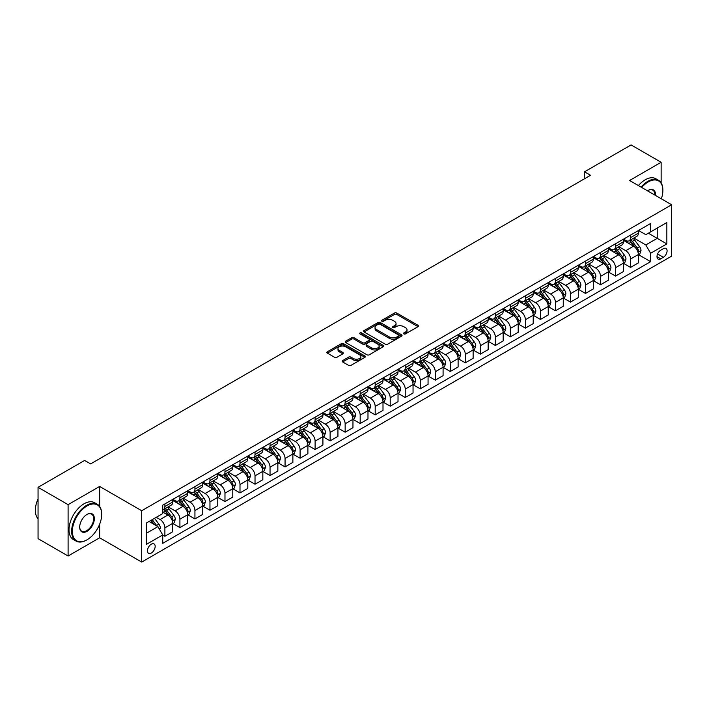 <?xml version="1.0" encoding="UTF-8"?>
<svg xmlns="http://www.w3.org/2000/svg" width="707" height="707" viewBox="0 0 707 707"><rect width="100%" height="100%" fill="white"/><g stroke="black" fill="none" stroke-linecap="round" stroke-linejoin="round"><path stroke-width="1.06" d="M403.821 333.898A1.167 0.672 0 0 0 405.473 333.898L418.005 326.669A1.67 0.963 0 0 0 418.5 325.989A1.67 0.963 0 0 0 418.005 325.308L396.777 313.051A1.67 0.963 0 0 0 394.418 313.051L381.886 320.28A1.167 0.672 0 0 0 381.541 320.757A1.167 0.672 0 0 0 381.886 321.234A1.167 0.672 0 0 0 383.539 321.234L385.156 320.298A5.338 3.084 0 0 1 392.712 320.298L394.479 321.323A5.338 3.084 0 0 1 396.044 323.497A5.338 3.084 0 0 1 394.479 325.68L392.853 326.616A1.167 0.672 0 0 0 392.509 327.094A1.167 0.672 0 0 0 392.853 327.571A1.167 0.672 0 0 0 394.506 327.571L396.132 326.634A5.338 3.084 0 0 1 403.679 326.634L405.447 327.65A5.338 3.084 0 0 1 407.011 329.833A5.338 3.084 0 0 1 405.447 332.016L403.821 332.953A1.167 0.672 0 0 0 403.485 333.43A1.167 0.672 0 0 0 403.821 333.898L403.821 332.953M151.316 553.051A5.435 3.137 120 0 0 154.868 548.261A5.435 3.137 120 0 0 154.029 543.904A5.435 3.137 120 0 0 151.316 544.169A5.435 3.137 120 0 0 147.763 548.968A5.435 3.137 120 0 0 148.594 553.325A5.435 3.137 120 0 0 151.316 553.051M342.639 360.579A1.67 0.963 0 0 0 342.144 361.259A1.67 0.963 0 0 0 342.639 361.94L348.595 365.386A1.67 0.963 0 0 0 350.955 365.386L364.874 357.344A1.67 0.963 0 0 0 365.36 356.664A1.67 0.963 0 0 0 364.874 355.983L343.637 343.726A1.67 0.963 0 0 0 341.278 343.726L327.359 351.759A1.67 0.963 0 0 0 326.873 352.44A1.67 0.963 0 0 0 327.359 353.12L334.552 357.282A1.67 0.963 0 0 0 336.912 357.282L342.868 353.836A1.67 0.963 0 0 0 343.363 353.155A1.67 0.963 0 0 0 342.868 352.475L339.307 350.416A4.463 2.581 0 0 1 337.999 348.595A4.463 2.581 0 0 1 340.747 346.218A4.463 2.581 0 0 1 345.617 346.775L359.589 354.843A4.463 2.581 0 0 1 360.897 356.664A4.463 2.581 0 0 1 358.149 359.041A4.463 2.581 0 0 1 353.279 358.484L350.955 357.141A1.67 0.963 0 0 0 348.595 357.141L342.639 360.579L342.639 361.94M99.643 486.451L68.093 504.657L38.054 487.317L38.054 538.654L68.093 556.002L99.643 537.788L141.7 562.074L141.7 510.728L99.643 486.451L99.643 506.442M661.133 182.883L661.133 162.274L629.592 180.488L671.65 204.765L141.7 510.728M661.133 162.274L631.095 144.926L584.53 171.81L584.53 178.747M38.054 487.317L84.619 460.434L90.629 463.898L590.539 175.283L584.53 171.81M385.28 344.203A1.67 0.963 0 0 0 387.639 344.203L401.558 336.17A1.67 0.963 0 0 0 402.044 335.489A1.67 0.963 0 0 0 401.558 334.809L380.322 322.551A1.67 0.963 0 0 0 377.962 322.551L364.043 330.584A1.67 0.963 0 0 0 363.557 331.265A1.67 0.963 0 0 0 364.043 331.945L385.28 344.203M360.437 334.155A1.167 0.672 0 0 1 361.63 334.323L361.63 332.935L383.212 345.396A1.67 0.963 0 0 1 383.698 346.077A1.67 0.963 0 0 1 383.212 346.757L369.293 354.79A1.67 0.963 0 0 1 366.933 354.79L345.705 342.533L351.662 339.121L351.662 337.734L345.705 341.172A1.67 0.963 0 0 0 345.21 341.852A1.67 0.963 0 0 0 345.705 342.533L345.705 341.172M351.662 339.121A1.67 0.963 0 0 1 354.021 339.121L354.021 337.734A1.67 0.963 0 0 0 351.662 337.734M354.021 337.734L362.629 342.701A1.67 0.963 0 0 0 364.989 342.701L368.939 340.421A1.67 0.963 0 0 0 369.425 339.74A1.67 0.963 0 0 0 368.939 339.06L359.978 333.89A1.167 0.672 0 0 1 359.633 333.412A1.167 0.672 0 0 1 360.358 332.785A1.167 0.672 0 0 1 361.63 332.935M663.36 248.687L660.718 250.207A5.267 3.04 120 0 0 657.271 254.856A5.267 3.04 120 0 0 658.084 259.071A5.267 3.04 120 0 0 660.718 258.815L663.36 257.286A5.267 3.04 120 0 0 666.798 252.646A5.267 3.04 120 0 0 665.994 248.422A5.267 3.04 120 0 0 663.36 248.687M141.7 562.074L671.65 256.111L671.65 204.765M638.545 230.473L645.809 234.671L650.617 231.896L650.617 223.5L162.734 505.178L162.734 513.574L146.508 522.941L146.508 544.31L162.734 534.943L162.734 543.338L650.617 261.661L650.617 253.265L645.809 244.94L633.861 238.038M650.617 231.896L666.842 222.528L666.842 243.897L650.617 253.265M68.093 504.657L68.093 556.002M648.337 233.213L657.227 238.347L657.227 228.078L666.842 222.528M645.809 244.94L657.227 238.347L666.842 243.897M146.508 533.211L157.926 526.618L149.027 521.483M162.734 535.013L164.89 536.26L164.89 527.864A6.796 3.924 -120 0 0 160.082 519.539L156.238 517.321M164.89 536.26L172.702 531.752L172.702 523.357A6.796 3.924 -120 0 0 167.895 515.032L162.734 512.054M172.888 523.534L179.914 527.59L179.914 519.194A6.796 3.924 -120 0 0 175.106 510.869L168.204 506.884M179.914 527.59L187.726 523.083L187.726 514.687A6.796 3.924 -120 0 0 182.919 506.362L172.702 500.459M187.903 514.864L194.938 518.92L194.938 510.525A6.796 3.924 -120 0 0 190.13 502.2L183.228 498.214M194.938 518.92L202.75 514.404L202.75 506.018A6.796 3.924 -120 0 0 197.942 497.684L187.726 491.789M202.927 506.185L209.961 510.242L209.961 501.855A6.796 3.924 -120 0 0 205.154 493.521L198.252 489.544M209.961 510.242L217.765 505.735L217.765 497.339A6.796 3.924 -120 0 0 212.957 489.014L202.75 483.12M217.95 497.516L224.976 501.572L224.976 493.177A6.796 3.924 -120 0 0 220.169 484.852L213.267 480.866M224.976 501.572L232.789 497.065L232.789 488.67A6.796 3.924 -120 0 0 227.981 480.345L217.765 474.45M232.965 488.846L240 492.903L240 484.507A6.796 3.924 -120 0 0 235.192 476.182L228.29 472.196M240 492.903L247.812 488.396L247.812 480A6.796 3.924 -120 0 0 243.005 471.675L232.789 465.772M247.989 480.168L255.024 484.224L255.024 475.838A6.796 3.924 -120 0 0 250.216 467.504L243.314 463.527M255.024 484.224L262.836 479.717L262.836 471.322A6.796 3.924 -120 0 0 258.028 462.997L247.812 457.102M263.013 471.498L270.039 475.555L270.039 467.159A6.796 3.924 -120 0 0 265.231 458.834L258.338 454.848M270.039 475.555L277.851 471.048L277.851 462.652A6.796 3.924 -120 0 0 273.043 454.327L262.836 448.432M278.037 462.829L285.062 466.885L285.062 458.489A6.796 3.924 -120 0 0 280.255 450.165L273.353 446.179M285.062 466.885L292.875 462.378L292.875 453.982A6.796 3.924 -120 0 0 288.067 445.657L277.851 439.754M293.052 454.15L300.086 458.216L300.086 449.82A6.796 3.924 -120 0 0 295.279 441.495L288.376 437.509M300.086 458.216L307.899 453.7L307.899 445.304A6.796 3.924 -120 0 0 303.091 436.979L292.875 431.084M308.075 445.481L315.11 449.537L315.11 441.141A6.796 3.924 -120 0 0 310.302 432.817L303.4 428.831M315.11 449.537L322.913 445.03L322.913 436.634A6.796 3.924 -120 0 0 318.106 428.309L307.899 422.415M323.099 436.811L330.125 440.868L330.125 432.472A6.796 3.924 -120 0 0 325.317 424.147L318.415 420.161M330.125 440.868L337.937 436.36L337.937 427.965A6.796 3.924 -120 0 0 333.13 419.64L322.913 413.736M338.114 428.133L345.149 432.198L345.149 423.802A6.796 3.924 -120 0 0 340.341 415.477L333.439 411.492M345.149 432.198L352.961 427.682L352.961 419.286A6.796 3.924 -120 0 0 348.153 410.961L337.937 405.067M353.138 419.463L360.172 423.52L360.172 415.124A6.796 3.924 -120 0 0 355.365 406.799L348.463 402.813M360.172 423.52L367.985 419.012L367.985 410.617A6.796 3.924 -120 0 0 363.177 402.292L352.961 396.397M368.161 410.794L375.187 414.85L375.187 406.454A6.796 3.924 -120 0 0 370.38 398.129L363.486 394.144M375.187 414.85L383 410.343L383 401.947A6.796 3.924 -120 0 0 378.192 393.622L367.985 387.719M383.185 402.115L390.211 406.18L390.211 397.785A6.796 3.924 -120 0 0 385.403 389.46L378.501 385.474M390.211 406.18L398.023 401.664L398.023 393.269A6.796 3.924 -120 0 0 393.216 384.944L383 379.049M398.2 393.445L405.235 397.502L405.235 389.106A6.796 3.924 -120 0 0 400.427 380.781L393.525 376.796M405.235 397.502L413.047 392.995L413.047 384.599A6.796 3.924 -120 0 0 408.239 376.274L398.023 370.38M413.224 384.776L420.258 388.832L420.258 380.437A6.796 3.924 -120 0 0 415.451 372.112L408.549 368.126M420.258 388.832L428.062 384.325L428.062 375.93A6.796 3.924 -120 0 0 423.254 367.605L413.047 361.701M428.248 376.097L435.273 380.163L435.273 371.767A6.796 3.924 -120 0 0 430.466 363.442L423.564 359.456M435.273 380.163L443.086 375.647L443.086 367.251A6.796 3.924 -120 0 0 438.278 358.926L428.062 353.032M443.271 367.428L450.297 371.484L450.297 363.089A6.796 3.924 -120 0 0 445.49 354.764L438.587 350.778M450.297 371.484L458.109 366.977L458.109 358.582A6.796 3.924 -120 0 0 453.302 350.257L443.086 344.362M458.286 358.758L465.321 362.815L465.321 354.419A6.796 3.924 -120 0 0 460.513 346.094L453.611 342.108M465.321 362.815L473.133 358.308L473.133 349.912A6.796 3.924 -120 0 0 468.326 341.587L458.109 335.684M473.31 350.08L480.336 354.145L480.336 345.75A6.796 3.924 -120 0 0 475.528 337.425L468.635 333.439M480.336 354.145L488.148 349.629L488.148 341.234A6.796 3.924 -120 0 0 483.341 332.909L473.133 327.014M488.334 341.41L495.36 345.467L495.36 337.071A6.796 3.924 -120 0 0 490.552 328.746L483.65 324.76M495.36 345.467L503.172 340.96L503.172 332.564A6.796 3.924 -120 0 0 498.364 324.239L488.148 318.344M503.349 332.741L510.383 336.797L510.383 328.402A6.796 3.924 -120 0 0 505.576 320.077L498.674 316.091M510.383 336.797L518.196 332.29L518.196 323.894A6.796 3.924 -120 0 0 513.388 315.569L503.172 309.666M518.372 324.062L525.407 328.128L525.407 319.732A6.796 3.924 -120 0 0 520.599 311.407L513.697 307.421M525.407 328.128L533.211 323.612L533.211 315.216A6.796 3.924 -120 0 0 528.412 306.891L518.196 300.996M533.396 315.393L540.422 319.449L540.422 311.053A6.796 3.924 -120 0 0 535.614 302.729L528.712 298.743M540.422 319.449L548.234 314.942L548.234 306.546A6.796 3.924 -120 0 0 543.427 298.221L533.211 292.327M548.42 306.723L555.446 310.78L555.446 302.384A6.796 3.924 -120 0 0 550.638 294.059L543.736 290.073M555.446 310.78L563.258 306.272L563.258 297.877A6.796 3.924 -120 0 0 558.45 289.552L548.234 283.648M563.435 298.045L570.469 302.11L570.469 293.714A6.796 3.924 -120 0 0 565.662 285.389L558.76 281.404M570.469 302.11L578.282 297.594L578.282 289.198A6.796 3.924 -120 0 0 573.474 280.873L563.258 274.979M578.459 289.375L585.484 293.432L585.484 285.036A6.796 3.924 -120 0 0 580.686 276.711L573.784 272.725M585.484 293.432L593.297 288.924L593.297 280.529A6.796 3.924 -120 0 0 588.489 272.204L578.282 266.309M593.482 280.706L600.508 284.762L600.508 276.366A6.796 3.924 -120 0 0 595.701 268.041L588.798 264.056M600.508 284.762L608.32 280.255L608.32 271.859A6.796 3.924 -120 0 0 603.513 263.534L593.297 257.631M608.497 272.027L615.532 276.092L615.532 267.697A6.796 3.924 -120 0 0 610.724 259.372L603.822 255.386M615.532 276.092L623.344 271.576L623.344 263.19A6.796 3.924 -120 0 0 618.537 254.856L608.32 248.961M623.521 263.358L630.556 267.414L630.556 259.018A6.796 3.924 -120 0 0 625.748 250.693L618.846 246.716M630.556 267.414L638.359 262.907L638.359 254.511A6.796 3.924 -120 0 0 633.56 246.186L623.344 240.292M623.521 239.143L625.748 240.433A6.796 3.924 -120 0 0 629.142 240.769A6.796 3.924 -120 0 0 630.556 237.649L630.556 235.086M608.497 247.821L610.724 249.103A6.796 3.924 -120 0 0 614.127 249.438A6.796 3.924 -120 0 0 615.532 246.328L615.532 243.756M593.482 256.491L595.701 257.772A6.796 3.924 -120 0 0 599.103 258.108A6.796 3.924 -120 0 0 600.508 254.997L600.508 252.434M578.459 265.16L580.686 266.442A6.796 3.924 -120 0 0 584.079 266.786A6.796 3.924 -120 0 0 585.484 263.667L585.484 261.104M563.435 273.839L565.662 275.12A6.796 3.924 -120 0 0 569.055 275.456A6.796 3.924 -120 0 0 570.469 272.345L570.469 269.774M548.42 282.508L550.638 283.79A6.796 3.924 -120 0 0 554.041 284.126A6.796 3.924 -120 0 0 555.446 281.015L555.446 278.452M533.396 291.178L535.614 292.459A6.796 3.924 -120 0 0 539.017 292.804A6.796 3.924 -120 0 0 540.422 289.684L540.422 287.122M518.372 299.856L520.599 301.138A6.796 3.924 -120 0 0 523.993 301.474A6.796 3.924 -120 0 0 525.407 298.363L525.407 295.791M503.349 308.526L505.576 309.807A6.796 3.924 -120 0 0 508.978 310.143A6.796 3.924 -120 0 0 510.383 307.032L510.383 304.47M488.334 317.196L490.552 318.477A6.796 3.924 -120 0 0 493.954 318.822A6.796 3.924 -120 0 0 495.36 315.702L495.36 313.139M473.31 325.865L475.528 327.155A6.796 3.924 -120 0 0 478.931 327.491A6.796 3.924 -120 0 0 480.336 324.38L480.336 321.809M458.286 334.544L460.513 335.825A6.796 3.924 -120 0 0 463.907 336.161A6.796 3.924 -120 0 0 465.321 333.05L465.321 330.487M443.262 343.213L445.49 344.495A6.796 3.924 -120 0 0 448.892 344.83A6.796 3.924 -120 0 0 450.297 341.72L450.297 339.157M428.248 351.883L430.466 353.173A6.796 3.924 -120 0 0 433.868 353.509A6.796 3.924 -120 0 0 435.273 350.398L435.273 347.826M413.224 360.561L415.451 361.843A6.796 3.924 -120 0 0 418.844 362.178A6.796 3.924 -120 0 0 420.258 359.068L420.258 356.505M398.2 369.231L400.427 370.512A6.796 3.924 -120 0 0 403.83 370.848A6.796 3.924 -120 0 0 405.235 367.737L405.235 365.174M383.185 377.9L385.403 379.191A6.796 3.924 -120 0 0 388.806 379.526A6.796 3.924 -120 0 0 390.211 376.416L390.211 373.844M368.161 386.579L370.38 387.86A6.796 3.924 -120 0 0 373.782 388.196A6.796 3.924 -120 0 0 375.187 385.085L375.187 382.514M353.138 395.248L355.365 396.53A6.796 3.924 -120 0 0 358.758 396.866A6.796 3.924 -120 0 0 360.172 393.755L360.172 391.192M338.114 403.918L340.341 405.208A6.796 3.924 -120 0 0 343.743 405.544A6.796 3.924 -120 0 0 345.149 402.433L345.149 399.862M323.099 412.596L325.317 413.878A6.796 3.924 -120 0 0 328.72 414.214A6.796 3.924 -120 0 0 330.125 411.103L330.125 408.531M308.075 421.266L310.302 422.547A6.796 3.924 -120 0 0 313.696 422.883A6.796 3.924 -120 0 0 315.11 419.772L315.11 417.21M293.052 429.936L295.279 431.226A6.796 3.924 -120 0 0 298.672 431.562A6.796 3.924 -120 0 0 300.086 428.451L300.086 425.879M278.037 438.614L280.255 439.895A6.796 3.924 -120 0 0 283.657 440.231A6.796 3.924 -120 0 0 285.062 437.12L285.062 434.549M263.013 447.284L265.231 448.565A6.796 3.924 -120 0 0 268.633 448.901A6.796 3.924 -120 0 0 270.039 445.79L270.039 443.227M247.989 455.953L250.216 457.243A6.796 3.924 -120 0 0 253.61 457.579A6.796 3.924 -120 0 0 255.024 454.468L255.024 451.897M232.965 464.632L235.192 465.913A6.796 3.924 -120 0 0 238.595 466.249A6.796 3.924 -120 0 0 240 463.138L240 460.566M217.95 473.301L220.169 474.583A6.796 3.924 -120 0 0 223.571 474.918A6.796 3.924 -120 0 0 224.976 471.808L224.976 469.245M202.927 481.971L205.154 483.261A6.796 3.924 -120 0 0 208.547 483.597A6.796 3.924 -120 0 0 209.961 480.486L209.961 477.914M187.903 490.649L190.13 491.931A6.796 3.924 -120 0 0 193.524 492.266A6.796 3.924 -120 0 0 194.938 489.156L194.938 486.584M172.888 499.319L175.106 500.6A6.796 3.924 -120 0 0 178.509 500.936A6.796 3.924 -120 0 0 179.914 497.825L179.914 495.262M638.545 254.688L650.617 261.661M629.142 240.769L636.954 236.253A6.796 3.924 -120 0 0 638.359 233.142L638.359 230.579M614.127 249.438L621.93 244.931A6.796 3.924 -120 0 0 623.344 241.821L623.344 239.249M599.103 258.108L606.915 253.601A6.796 3.924 -120 0 0 608.32 250.49L608.32 247.918M584.079 266.786L591.892 262.27A6.796 3.924 -120 0 0 593.297 259.16L593.297 256.597M569.055 275.456L576.868 270.949A6.796 3.924 -120 0 0 578.282 267.829L578.282 265.266M554.041 284.126L561.853 279.618A6.796 3.924 -120 0 0 563.258 276.508L563.258 273.936M539.017 292.804L546.829 288.288A6.796 3.924 -120 0 0 548.234 285.177L548.234 282.614M523.993 301.474L531.805 296.967A6.796 3.924 -120 0 0 533.211 293.847L533.211 291.284M508.978 310.143L516.782 305.636A6.796 3.924 -120 0 0 518.196 302.525L518.196 299.954M493.954 318.822L501.767 314.306A6.796 3.924 -120 0 0 503.172 311.195L503.172 308.632M478.931 327.491L486.743 322.984A6.796 3.924 -120 0 0 488.148 319.864L488.148 317.302M463.907 336.161L471.719 331.654A6.796 3.924 -120 0 0 473.133 328.543L473.133 325.971M448.892 344.83L456.704 340.323A6.796 3.924 -120 0 0 458.109 337.212L458.109 334.65M433.868 353.509L441.681 349.002A6.796 3.924 -120 0 0 443.086 345.882L443.086 343.319M418.844 362.178L426.657 357.671A6.796 3.924 -120 0 0 428.062 354.56L428.062 351.989M403.83 370.848L411.633 366.341A6.796 3.924 -120 0 0 413.047 363.23L413.047 360.667M388.806 379.526L396.618 375.01A6.796 3.924 -120 0 0 398.023 371.9L398.023 369.337M373.782 388.196L381.594 383.689A6.796 3.924 -120 0 0 383 380.578L383 378.006M358.758 396.866L366.571 392.358A6.796 3.924 -120 0 0 367.985 389.248L367.985 386.685M343.743 405.544L351.556 401.028A6.796 3.924 -120 0 0 352.961 397.917L352.961 395.354M328.72 414.214L336.532 409.707A6.796 3.924 -120 0 0 337.937 406.596L337.937 404.024M313.696 422.883L321.508 418.376A6.796 3.924 -120 0 0 322.913 415.265L322.913 412.694M298.672 431.562L306.485 427.046A6.796 3.924 -120 0 0 307.899 423.935L307.899 421.372M283.657 440.231L291.47 435.724A6.796 3.924 -120 0 0 292.875 432.613L292.875 430.042M268.633 448.901L276.446 444.394A6.796 3.924 -120 0 0 277.851 441.283L277.851 438.711M253.61 457.579L261.422 453.063A6.796 3.924 -120 0 0 262.836 449.952L262.836 447.39M238.595 466.249L246.398 461.742A6.796 3.924 -120 0 0 247.812 458.631L247.812 456.059M223.571 474.918L231.383 470.411A6.796 3.924 -120 0 0 232.789 467.3L232.789 464.729M208.547 483.597L216.36 479.081A6.796 3.924 -120 0 0 217.765 475.97L217.765 473.407M193.524 492.266L201.336 487.759A6.796 3.924 -120 0 0 202.75 484.649L202.75 482.077M178.509 500.936L186.321 496.429A6.796 3.924 -120 0 0 187.726 493.318L187.726 490.746M162.734 509.888A6.796 3.924 -120 0 0 163.485 509.614L171.297 505.098A6.796 3.924 -120 0 0 172.702 501.988L172.702 499.425M163.485 509.614A6.796 3.924 -120 0 0 164.89 506.495L164.89 503.932M157.926 526.618L162.734 534.943M99.643 537.788L99.643 524.205M404.289 334.066L405.447 333.404A5.338 3.084 0 0 0 407.011 331.221L407.011 329.833M396.044 323.497L396.044 324.884A5.338 3.084 0 0 1 394.479 327.067L393.322 327.73M417.987 326.678L396.777 314.438A1.67 0.963 0 0 0 394.418 314.438L382.354 321.402M401.532 336.178L380.322 323.939A1.67 0.963 0 0 0 377.962 323.939L364.07 331.954L364.043 330.584M398.607 335.966A1.167 0.672 0 0 0 398.951 335.489A1.167 0.672 0 0 0 398.607 335.012L379.968 324.248A1.167 0.672 0 0 0 378.316 324.248L376.61 325.238A5.338 3.084 0 0 0 375.046 327.421A5.338 3.084 0 0 0 376.61 329.595L389.345 336.947A5.338 3.084 0 0 0 396.892 336.947L398.607 335.966L398.607 337.354A1.167 0.672 0 0 0 398.951 336.877L398.951 335.489M375.046 327.421L375.046 328.808A5.338 3.084 0 0 0 376.61 330.982L376.61 329.595M398.607 337.354L396.892 338.335A5.338 3.084 0 0 1 389.345 338.335L376.61 330.982M354.021 339.121L362.629 344.088A1.67 0.963 0 0 0 364.989 344.088L368.939 341.808A1.67 0.963 0 0 0 369.425 341.127L369.425 339.74M361.63 334.323L383.194 346.766M371.564 347.862A4.463 2.581 0 0 0 376.424 348.418A4.463 2.581 0 0 0 379.182 346.041A4.463 2.581 0 0 0 377.874 344.221L372.951 341.375A1.67 0.963 0 0 0 370.592 341.375L366.641 343.655A1.67 0.963 0 0 0 366.155 344.336A1.67 0.963 0 0 0 366.641 345.016L371.564 347.862L371.564 349.249A4.463 2.581 0 0 0 376.424 349.806A4.463 2.581 0 0 0 379.182 347.429L379.182 346.041M366.155 344.336L366.155 345.723A1.67 0.963 0 0 0 366.641 346.403L366.641 345.016M371.564 349.249L366.641 346.403M360.897 356.664L360.897 358.051A4.463 2.581 0 0 1 358.149 360.437A4.463 2.581 0 0 1 353.279 359.872L350.955 358.529A1.67 0.963 0 0 0 348.595 358.529L342.656 361.957M337.999 348.595L337.999 349.983A4.463 2.581 0 0 0 339.307 351.803L339.307 350.416M342.868 352.475L342.868 353.836L339.307 351.803M364.874 355.983L364.874 357.344L343.637 345.113A1.67 0.963 0 0 0 341.278 345.113L327.385 353.138M638.359 254.794L639.808 253.954L641.01 250.49A4.507 2.598 -120 0 0 639.57 246.655L634.656 240.097A13 7.503 -120 0 0 633.242 238.4M628.355 243.181A13 7.503 -120 0 0 625.695 240.398M637.953 252.028L638.571 250.685A4.507 2.598 -120 0 0 637.29 247.971L632.376 241.414A13 7.503 -120 0 0 630.953 239.717M629.751 240.415A10.791 6.23 60 0 1 631.519 242.43L635.673 247.98M629.513 240.548A13 7.503 60 0 1 630.936 242.254L634.197 246.61M623.344 263.464L624.785 262.633L625.987 259.16A4.507 2.598 -120 0 0 624.546 255.324L619.641 248.776A13 7.503 -120 0 0 618.218 247.07M613.331 251.86A13 7.503 -120 0 0 610.671 249.076M622.929 260.706L623.556 259.354A4.507 2.598 -120 0 0 622.266 256.641L617.352 250.092A13 7.503 -120 0 0 615.938 248.387M614.728 249.094A10.791 6.23 60 0 1 616.495 251.1L620.649 256.65M614.498 249.226A13 7.503 60 0 1 615.912 250.923L619.173 255.28M608.32 272.133L609.761 271.302L610.963 267.829A4.507 2.598 -120 0 0 609.522 264.003L604.618 257.445A13 7.503 -120 0 0 603.195 255.748M598.316 260.53A13 7.503 -120 0 0 595.656 257.746M607.914 269.376L608.533 268.024A4.507 2.598 -120 0 0 607.242 265.319L602.337 258.762A13 7.503 -120 0 0 600.915 257.065M599.704 257.763A10.791 6.23 60 0 1 601.48 259.778L605.634 265.319M599.474 257.896A13 7.503 60 0 1 600.888 259.593L604.158 263.95M593.297 280.812L594.737 279.972L595.939 276.508A4.507 2.598 -120 0 0 594.507 272.672L589.594 266.115A13 7.503 -120 0 0 588.18 264.418M583.293 269.199A13 7.503 -120 0 0 580.633 266.415M592.89 278.045L593.509 276.702A4.507 2.598 -120 0 0 592.219 273.989L587.314 267.432A13 7.503 -120 0 0 585.891 265.735M584.68 266.433A10.791 6.23 60 0 1 586.457 268.448L590.61 273.998M584.45 266.566A13 7.503 60 0 1 585.873 268.271L589.134 272.628M578.282 289.481L579.722 288.65L580.924 285.177A4.507 2.598 -120 0 0 579.484 281.342L574.57 274.793A13 7.503 -120 0 0 573.156 273.088M568.269 277.878A13 7.503 -120 0 0 565.609 275.094M577.866 286.724L578.494 285.372A4.507 2.598 -120 0 0 577.204 282.659L572.29 276.11A13 7.503 -120 0 0 570.876 274.404M569.665 275.103A10.791 6.23 60 0 1 571.433 277.117L575.586 282.667M569.427 275.244A13 7.503 60 0 1 570.849 276.941L574.111 281.298M661.345 198.817A20.733 11.975 120 0 0 662.874 190.404A20.733 11.975 120 0 0 648.213 181.938A20.733 11.975 120 0 0 641.7 187.47M641.063 187.108A21.245 12.266 -60 0 1 647.859 181.319A21.245 12.266 -60 0 1 658.482 180.267A21.245 12.266 -60 0 1 662.874 189.989A21.245 12.266 -60 0 1 662.874 190.201M647.532 190.837A10.366 5.983 -60 0 1 648.213 190.404L648.213 190.404A10.366 5.983 -60 0 1 655.513 195.45M638.421 185.588A21.245 12.266 -60 0 1 645.208 179.79A21.245 12.266 -60 0 1 655.831 178.738L658.482 180.267M654.815 195.052A9.854 5.691 120 0 0 652.782 190.13A9.854 5.691 120 0 0 648.036 190.51M86.661 540.007L87.023 539.803A20.733 11.975 120 0 0 101.684 514.404A20.733 11.975 120 0 0 87.023 505.947A20.733 11.975 120 0 0 72.361 531.337A20.733 11.975 120 0 0 87.023 539.803L86.661 540.007A21.245 12.266 -60 0 1 76.038 541.058A21.245 12.266 -60 0 1 72.786 524.037A21.245 12.266 -60 0 1 86.661 505.319A21.245 12.266 -60 0 1 97.283 504.268A21.245 12.266 -60 0 1 101.684 513.989A21.245 12.266 -60 0 1 101.684 514.201M87.023 531.337A10.366 5.983 -60 0 1 79.697 527.104A10.366 5.983 -60 0 1 87.023 514.404L87.023 514.404A10.366 5.983 -60 0 1 94.349 518.638A10.366 5.983 -60 0 1 87.023 531.337M79.697 526.892A9.854 5.691 120 0 0 81.738 531.204A9.854 5.691 120 0 0 86.661 530.71A9.854 5.691 120 0 0 93.103 522.031A9.854 5.691 120 0 0 91.592 514.13A9.854 5.691 120 0 0 86.837 514.519M76.038 541.058L73.395 539.538A21.245 12.266 -60 0 1 70.143 522.517A21.245 12.266 -60 0 1 84.018 503.791A21.245 12.266 -60 0 1 94.641 502.739L97.283 504.268M38.054 518.752A21.245 12.266 -60 0 1 38.054 498.895M563.258 298.151L564.699 297.32L565.9 293.847A4.507 2.598 -120 0 0 564.46 290.02L559.555 283.463A13 7.503 -120 0 0 558.132 281.766M553.254 286.547A13 7.503 -120 0 0 550.585 283.763M562.843 295.393L563.47 294.041A4.507 2.598 -120 0 0 562.18 291.337L557.266 284.78A13 7.503 -120 0 0 555.852 283.083M554.642 283.781A10.791 6.23 60 0 1 556.409 285.796L560.571 291.337M554.412 283.914A13 7.503 60 0 1 555.826 285.61L559.096 289.967M548.234 306.829L549.675 305.99L550.877 302.525A4.507 2.598 -120 0 0 549.445 298.69L544.531 292.132A13 7.503 -120 0 0 543.109 290.436M538.23 295.217A13 7.503 -120 0 0 535.57 292.433M547.828 304.063L548.446 302.72A4.507 2.598 -120 0 0 547.156 300.007L542.251 293.449A13 7.503 -120 0 0 540.828 291.752M539.618 292.451A10.791 6.23 60 0 1 541.394 294.466L545.548 300.015M539.388 292.583A13 7.503 60 0 1 540.802 294.289L544.072 298.646M533.211 315.499L534.66 314.668L535.853 311.195A4.507 2.598 -120 0 0 534.421 307.359L529.508 300.802A13 7.503 -120 0 0 528.094 299.105M523.207 303.895A13 7.503 -120 0 0 520.546 301.111M532.804 312.741L533.423 311.389A4.507 2.598 -120 0 0 532.141 308.676L527.228 302.128A13 7.503 -120 0 0 525.805 300.422M524.603 301.12A10.791 6.23 60 0 1 526.37 303.135L530.524 308.685M524.364 301.262A13 7.503 60 0 1 525.787 302.958L529.048 307.315M518.196 324.168L519.636 323.338L520.838 319.864A4.507 2.598 -120 0 0 519.398 316.029L514.493 309.48A13 7.503 -120 0 0 513.07 307.784M508.183 312.565A13 7.503 -120 0 0 505.523 309.781M517.78 321.411L518.408 320.059A4.507 2.598 -120 0 0 517.117 317.355L512.204 310.797A13 7.503 -120 0 0 510.79 309.1M509.579 309.799A10.791 6.23 60 0 1 511.347 311.814L515.5 317.355M509.349 309.931A13 7.503 60 0 1 510.763 311.628L514.024 315.985M503.172 332.847L504.612 332.007L505.814 328.543A4.507 2.598 -120 0 0 504.374 324.707L499.469 318.15A13 7.503 -120 0 0 498.046 316.453M493.168 321.234A13 7.503 -120 0 0 490.508 318.45M502.765 330.081L503.384 328.728A4.507 2.598 -120 0 0 502.094 326.024L497.18 319.467A13 7.503 -120 0 0 495.766 317.77M494.555 318.468A10.791 6.23 60 0 1 496.332 320.483L500.485 326.033M494.326 318.601A13 7.503 60 0 1 495.74 320.306L499.009 324.663M488.148 341.516L489.589 340.686L490.791 337.212A4.507 2.598 -120 0 0 489.359 333.377L484.445 326.82A13 7.503 -120 0 0 483.031 325.123M478.144 329.913A13 7.503 -120 0 0 475.484 327.12M487.742 338.759L488.36 337.407A4.507 2.598 -120 0 0 487.07 334.694L482.165 328.145A13 7.503 -120 0 0 480.742 326.44M479.532 327.138A10.791 6.23 60 0 1 481.308 329.153L485.462 334.703M479.302 327.279A13 7.503 60 0 1 480.725 328.976L483.986 333.333M473.133 350.186L474.574 349.355L475.776 345.882A4.507 2.598 -120 0 0 474.335 342.047L469.421 335.498A13 7.503 -120 0 0 468.007 333.801M463.12 338.582A13 7.503 -120 0 0 460.46 335.798M472.718 347.429L473.345 346.077A4.507 2.598 -120 0 0 472.055 343.372L467.141 336.815A13 7.503 -120 0 0 465.727 335.118M464.517 335.816A10.791 6.23 60 0 1 466.284 337.831L470.438 343.372M464.278 335.949A13 7.503 60 0 1 465.701 337.646L468.962 342.002M458.109 358.856L459.55 358.025L460.752 354.56A4.507 2.598 -120 0 0 459.311 350.725L454.407 344.168A13 7.503 -120 0 0 452.984 342.471M448.105 347.252A13 7.503 -120 0 0 445.437 344.468M457.694 356.098L458.322 354.746A4.507 2.598 -120 0 0 457.031 352.042L452.118 345.484A13 7.503 -120 0 0 450.704 343.788M449.493 344.486A10.791 6.23 60 0 1 451.26 346.501L455.423 352.051M449.263 344.618A13 7.503 60 0 1 450.677 346.315L453.947 350.681M443.086 367.534L444.526 366.703L445.728 363.23A4.507 2.598 -120 0 0 444.296 359.395L439.383 352.837A13 7.503 -120 0 0 437.96 351.14M433.082 355.93A13 7.503 -120 0 0 430.422 353.138M442.679 364.777L443.298 363.425A4.507 2.598 -120 0 0 442.008 360.711L437.103 354.163A13 7.503 -120 0 0 435.68 352.457M434.469 353.155A10.791 6.23 60 0 1 436.246 355.17L440.399 360.72M434.239 353.297A13 7.503 60 0 1 435.653 354.994L438.923 359.35M428.062 376.204L429.511 375.373L430.704 371.9A4.507 2.598 -120 0 0 429.273 368.064L424.359 361.516A13 7.503 -120 0 0 422.945 359.819M418.058 364.6A13 7.503 -120 0 0 415.398 361.816M427.655 373.446L428.274 372.094A4.507 2.598 -120 0 0 426.993 369.39L422.079 362.832A13 7.503 -120 0 0 420.656 361.136M419.454 361.834A10.791 6.23 60 0 1 421.222 363.849L425.375 369.39M419.216 361.966A13 7.503 60 0 1 420.638 363.663L423.9 368.02M413.047 384.873L414.488 384.042L415.689 380.578A4.507 2.598 -120 0 0 414.249 376.743L409.344 370.185A13 7.503 -120 0 0 407.921 368.488M403.034 373.269A13 7.503 -120 0 0 400.374 370.486M412.632 382.116L413.259 380.764A4.507 2.598 -120 0 0 411.969 378.059L407.055 371.502A13 7.503 -120 0 0 405.641 369.805M404.431 370.503A10.791 6.23 60 0 1 406.198 372.518L410.352 378.068M404.192 370.636A13 7.503 60 0 1 405.615 372.333L408.876 376.698M398.023 393.552L399.464 392.721L400.666 389.248A4.507 2.598 -120 0 0 399.225 385.412L394.32 378.855A13 7.503 -120 0 0 392.898 377.158M388.019 381.948A13 7.503 -120 0 0 385.359 379.155M397.617 390.794L398.235 389.442A4.507 2.598 -120 0 0 396.945 386.729L392.032 380.18A13 7.503 -120 0 0 390.618 378.475M389.407 379.173A10.791 6.23 60 0 1 391.183 381.188L395.337 386.738M389.177 379.314A13 7.503 60 0 1 390.591 381.011L393.861 385.368M383 402.221L384.44 401.39L385.642 397.917A4.507 2.598 -120 0 0 384.21 394.082L379.297 387.533A13 7.503 -120 0 0 377.883 385.828M372.996 390.618A13 7.503 -120 0 0 370.335 387.834M382.593 399.464L383.212 398.112A4.507 2.598 -120 0 0 381.921 395.407L377.017 388.85A13 7.503 -120 0 0 375.594 387.153M374.383 387.851A10.791 6.23 60 0 1 376.159 389.866L380.313 395.407M374.153 387.984A13 7.503 60 0 1 375.576 389.681L378.837 394.038M367.985 410.891L369.425 410.06L370.627 406.596A4.507 2.598 -120 0 0 369.187 402.76L364.273 396.203A13 7.503 -120 0 0 362.859 394.506M357.972 399.287A13 7.503 -120 0 0 355.312 396.503M367.569 408.133L368.197 406.781A4.507 2.598 -120 0 0 366.906 404.077L361.993 397.52A13 7.503 -120 0 0 360.579 395.823M359.368 396.521A10.791 6.23 60 0 1 361.136 398.536L365.289 404.086M359.129 396.654A13 7.503 60 0 1 360.552 398.35L363.813 402.707M352.961 419.569L354.401 418.738L355.603 415.265A4.507 2.598 -120 0 0 354.163 411.43L349.258 404.872A13 7.503 -120 0 0 347.835 403.176M342.957 407.966A13 7.503 -120 0 0 340.288 405.173M352.546 416.812L353.173 415.46A4.507 2.598 -120 0 0 351.883 412.747L346.969 406.198A13 7.503 -120 0 0 345.555 404.492M344.344 405.191A10.791 6.23 60 0 1 346.112 407.205L350.274 412.755M344.115 405.323A13 7.503 60 0 1 345.529 407.029L348.798 411.386M337.937 428.239L339.378 427.408L340.58 423.935A4.507 2.598 -120 0 0 339.148 420.099L334.234 413.551A13 7.503 -120 0 0 332.811 411.845M327.933 416.635A13 7.503 -120 0 0 325.273 413.851M337.531 425.481L338.149 424.129A4.507 2.598 -120 0 0 336.859 421.425L331.954 414.868A13 7.503 -120 0 0 330.531 413.171M329.321 413.869A10.791 6.23 60 0 1 331.097 415.884L335.251 421.425M329.091 414.002A13 7.503 60 0 1 330.505 415.698L333.775 420.055M322.913 436.908L324.363 436.078L325.556 432.613A4.507 2.598 -120 0 0 324.124 428.778L319.211 422.22A13 7.503 -120 0 0 317.797 420.524M312.909 425.305A13 7.503 -120 0 0 310.249 422.521M322.507 434.151L323.126 432.799A4.507 2.598 -120 0 0 321.835 430.095L316.93 423.537A13 7.503 -120 0 0 315.508 421.84M314.297 422.539A10.791 6.23 60 0 1 316.073 424.553L320.227 430.095M314.067 422.671A13 7.503 60 0 1 315.49 424.368L318.751 428.725M307.899 445.587L309.339 444.756L310.541 441.283A4.507 2.598 -120 0 0 309.1 437.447L304.196 430.89A13 7.503 -120 0 0 302.773 429.193M297.886 433.983A13 7.503 -120 0 0 295.226 431.19M307.483 442.829L308.111 441.477A4.507 2.598 -120 0 0 306.82 438.764L301.907 432.207A13 7.503 -120 0 0 300.493 430.51M299.282 431.208A10.791 6.23 60 0 1 301.049 433.223L305.203 438.773M299.043 431.341A13 7.503 60 0 1 300.466 433.046L303.727 437.403M292.875 454.256L294.315 453.426L295.517 449.952A4.507 2.598 -120 0 0 294.077 446.117L289.172 439.568A13 7.503 -120 0 0 287.749 437.863M282.871 442.653A13 7.503 -120 0 0 280.211 439.869M292.468 451.499L293.087 450.147A4.507 2.598 -120 0 0 291.797 447.434L286.883 440.885A13 7.503 -120 0 0 285.469 439.188M284.258 439.887A10.791 6.23 60 0 1 286.026 441.893L290.188 447.443M284.028 440.019A13 7.503 60 0 1 285.442 441.716L288.712 446.073M277.851 462.926L279.292 462.095L280.493 458.631A4.507 2.598 -120 0 0 279.062 454.795L274.148 448.238A13 7.503 -120 0 0 272.734 446.541M267.847 451.322A13 7.503 -120 0 0 265.187 448.538M277.444 460.169L278.063 458.816A4.507 2.598 -120 0 0 276.773 456.112L271.868 449.555A13 7.503 -120 0 0 270.445 447.858M269.234 448.556A10.791 6.23 60 0 1 271.011 450.571L275.164 456.112M269.005 448.689A13 7.503 60 0 1 270.428 450.386L273.689 454.742M262.836 471.604L264.277 470.765L265.478 467.3A4.507 2.598 -120 0 0 264.038 463.465L259.124 456.908A13 7.503 -120 0 0 257.71 455.211M252.823 460.001A13 7.503 -120 0 0 250.163 457.208M262.421 468.847L263.039 467.495A4.507 2.598 -120 0 0 261.758 464.782L256.844 458.224A13 7.503 -120 0 0 255.43 456.528M254.22 457.226A10.791 6.23 60 0 1 255.987 459.241L260.141 464.791M253.981 457.358A13 7.503 60 0 1 255.404 459.064L258.665 463.421M247.812 480.274L249.253 479.443L250.455 475.97A4.507 2.598 -120 0 0 249.014 472.135L244.109 465.586A13 7.503 -120 0 0 242.687 463.88M237.808 468.67A13 7.503 -120 0 0 235.139 465.886M247.397 477.517L248.024 476.164A4.507 2.598 -120 0 0 246.734 473.451L241.821 466.903A13 7.503 -120 0 0 240.407 465.206M239.196 465.904A10.791 6.23 60 0 1 240.963 467.91L245.126 473.46M238.966 466.037A13 7.503 60 0 1 240.38 467.734L243.65 472.09M232.789 488.944L234.229 488.113L235.431 484.649A4.507 2.598 -120 0 0 233.999 480.813L229.086 474.256A13 7.503 -120 0 0 227.663 472.559M222.785 477.34A13 7.503 -120 0 0 220.124 474.556M232.382 486.186L233.001 484.834A4.507 2.598 -120 0 0 231.71 482.13L226.806 475.572A13 7.503 -120 0 0 225.383 473.876M224.172 474.574A10.791 6.23 60 0 1 225.948 476.589L230.102 482.13M223.942 474.706A13 7.503 60 0 1 225.356 476.403L228.626 480.76M217.765 497.622L219.214 496.782L220.407 493.318A4.507 2.598 -120 0 0 218.976 489.483L214.062 482.925A13 7.503 -120 0 0 212.648 481.228M207.761 486.009A13 7.503 -120 0 0 205.101 483.226M217.358 494.865L217.977 493.513A4.507 2.598 -120 0 0 216.687 490.799L211.782 484.242A13 7.503 -120 0 0 210.359 482.545M209.148 483.243A10.791 6.23 60 0 1 210.925 485.258L215.078 490.808M208.919 483.376A13 7.503 60 0 1 210.341 485.082L213.602 489.438M202.75 506.292L204.19 505.461L205.392 501.988A4.507 2.598 -120 0 0 203.952 498.152L199.047 491.604A13 7.503 -120 0 0 197.624 489.898M192.737 494.688A13 7.503 -120 0 0 190.077 491.904M202.335 503.534L202.962 502.182A4.507 2.598 -120 0 0 201.672 499.469L196.758 492.92A13 7.503 -120 0 0 195.344 491.224M194.133 491.922A10.791 6.23 60 0 1 195.901 493.928L200.054 499.478M193.895 492.054A13 7.503 60 0 1 195.318 493.751L198.579 498.108M187.726 514.961L189.167 514.13L190.369 510.666A4.507 2.598 -120 0 0 188.928 506.831L184.023 500.273A13 7.503 -120 0 0 182.6 498.576M177.722 503.357A13 7.503 -120 0 0 175.062 500.574M187.311 512.204L187.938 510.852A4.507 2.598 -120 0 0 186.648 508.147L181.734 501.59A13 7.503 -120 0 0 180.32 499.893M179.11 500.591A10.791 6.23 60 0 1 180.877 502.606L185.04 508.147M178.88 500.724A13 7.503 60 0 1 180.294 502.421L183.564 506.778M172.702 523.64L174.143 522.8L175.345 519.336A4.507 2.598 -120 0 0 173.913 515.5L169 508.943A13 7.503 -120 0 0 167.586 507.246M172.296 520.873L172.915 519.53A4.507 2.598 -120 0 0 171.624 516.817L166.719 510.26A13 7.503 -120 0 0 165.297 508.563M164.086 509.261A10.791 6.23 60 0 1 165.862 511.276L170.016 516.826M163.856 509.394A13 7.503 60 0 1 165.279 511.099L168.54 515.456M159.729 529.737L160.33 528.005A4.507 2.598 -120 0 0 158.889 524.17L154.506 518.319M157.016 526.096A4.507 2.598 -120 0 0 156.609 525.487L152.226 519.645M151.095 520.29L154.241 524.497M150.785 520.476L153.454 524.037M160.082 519.539L167.895 515.032M175.106 510.869L182.919 506.362M190.13 502.2L197.942 497.684M205.154 493.521L212.957 489.014M220.169 484.852L227.981 480.345M235.192 476.182L243.005 471.675M250.216 467.504L258.028 462.997M265.231 458.834L273.043 454.327M280.255 450.165L288.067 445.657M295.279 441.495L303.091 436.979M310.302 432.817L318.106 428.309M325.317 424.147L333.13 419.64M340.341 415.477L348.153 410.961M355.365 406.799L363.177 402.292M370.38 398.129L378.192 393.622M385.403 389.46L393.216 384.944M400.427 380.781L408.239 376.274M415.451 372.112L423.254 367.605M430.466 363.442L438.278 358.926M445.49 354.764L453.302 350.257M460.513 346.094L468.326 341.587M475.528 337.425L483.341 332.909M490.552 328.746L498.364 324.239M505.576 320.077L513.388 315.569M520.599 311.407L528.412 306.891M535.614 302.729L543.427 298.221M550.638 294.059L558.45 289.552M565.662 285.389L573.474 280.873M580.686 276.711L588.489 272.204M595.701 268.041L603.513 263.534M610.724 259.372L618.537 254.856M625.748 250.693L633.56 246.186M630.556 237.649L638.359 233.142M630.556 259.018L638.359 254.511M615.532 267.697L623.344 263.19M615.532 246.328L623.344 241.821M600.508 276.366L608.32 271.859M600.508 254.997L608.32 250.49M585.484 285.036L593.297 280.529M585.484 263.667L593.297 259.16M570.469 293.714L578.282 289.198M570.469 272.345L578.282 267.829M555.446 302.384L563.258 297.877M555.446 281.015L563.258 276.508M540.422 311.053L548.234 306.546M540.422 289.684L548.234 285.177M525.407 319.732L533.211 315.216M525.407 298.363L533.211 293.847M510.383 328.402L518.196 323.894M510.383 307.032L518.196 302.525M495.36 337.071L503.172 332.564M495.36 315.702L503.172 311.195M480.336 345.75L488.148 341.234M480.336 324.38L488.148 319.864M465.321 354.419L473.133 349.912M465.321 333.05L473.133 328.543M450.297 363.089L458.109 358.582M450.297 341.72L458.109 337.212M435.273 371.767L443.086 367.251M435.273 350.398L443.086 345.882M420.258 380.437L428.062 375.93M420.258 359.068L428.062 354.56M405.235 389.106L413.047 384.599M405.235 367.737L413.047 363.23M390.211 397.785L398.023 393.269M390.211 376.416L398.023 371.9M375.187 406.454L383 401.947M375.187 385.085L383 380.578M360.172 415.124L367.985 410.617M360.172 393.755L367.985 389.248M345.149 423.802L352.961 419.286M345.149 402.433L352.961 397.917M330.125 432.472L337.937 427.965M330.125 411.103L337.937 406.596M315.11 441.141L322.913 436.634M315.11 419.772L322.913 415.265M300.086 449.82L307.899 445.304M300.086 428.451L307.899 423.935M285.062 458.489L292.875 453.982M285.062 437.12L292.875 432.613M270.039 467.159L277.851 462.652M270.039 445.79L277.851 441.283M255.024 475.838L262.836 471.322M255.024 454.468L262.836 449.952M240 484.507L247.812 480M240 463.138L247.812 458.631M224.976 493.177L232.789 488.67M224.976 471.808L232.789 467.3M209.961 501.855L217.765 497.339M209.961 480.486L217.765 475.97M194.938 510.525L202.75 506.018M194.938 489.156L202.75 484.649M179.914 519.194L187.726 514.687M179.914 497.825L187.726 493.318M164.89 527.864L172.702 523.357M164.89 506.495L172.702 501.988M657.598 253.963L663.36 257.286M656.989 256.668L660.718 258.815M405.447 333.404L405.447 332.016M392.853 327.571L392.853 326.616M394.479 327.067L394.479 325.68M381.886 321.234L381.886 320.28M394.418 314.438L394.418 313.051M396.777 314.438L396.777 313.051M418.005 326.669L418.005 325.308M377.962 323.939L377.962 322.551M380.322 323.939L380.322 322.551M401.558 336.17L401.558 334.809M389.345 338.335L389.345 336.947M396.892 338.335L396.892 336.947M362.629 344.088L362.629 342.701M364.989 344.088L364.989 342.701M368.939 341.808L368.939 340.421M383.212 346.757L383.212 345.396M348.595 358.529L348.595 357.141M350.955 358.529L350.955 357.141M353.279 359.872L353.279 358.484M327.359 353.12L327.359 351.759M341.278 345.113L341.278 343.726M343.637 345.113L343.637 343.726M638.023 252.275L640.975 250.578M632.376 241.414L634.656 240.097M628.832 243.464L630.936 242.254M637.29 247.971L639.57 246.655M636.927 249.73L638.571 250.685M623.008 260.954L625.951 259.248M617.352 250.092L619.641 248.776M613.817 252.134L615.912 250.923M622.266 256.641L624.546 255.324M621.904 258.4L623.556 259.354M607.985 269.623L610.936 267.918M602.337 258.762L604.618 257.445M598.794 260.803L600.888 259.593M607.242 265.319L609.522 264.003M606.889 267.078L608.533 268.024M592.961 278.293L595.913 276.596M587.314 267.432L589.594 266.115M583.77 269.482L585.873 268.271M592.219 273.989L594.507 272.672M591.865 275.748L593.509 276.702M577.937 286.971L580.889 285.266M572.29 276.11L574.57 274.793M568.746 278.151L570.849 276.941M577.204 282.659L579.484 281.342M576.841 284.417L578.494 285.372M562.922 295.641L565.874 293.935M557.266 284.78L559.555 283.463M553.731 286.821L555.826 285.61M562.18 291.337L564.46 290.02M561.826 293.096L563.47 294.041M547.898 304.31L550.85 302.614M542.251 293.449L544.531 292.132M538.707 295.499L540.802 294.289M547.156 300.007L549.445 298.69M546.803 301.765L548.446 302.72M532.875 312.989L535.826 311.283M527.228 302.128L529.508 300.802M523.684 304.169L525.787 302.958M532.141 308.676L534.421 307.359M531.779 310.435L533.423 311.389M517.86 321.658L520.803 319.953M512.204 310.797L514.493 309.48M508.669 312.839L510.763 311.628M517.117 317.355L519.398 316.029M516.755 319.113L518.408 320.059M502.836 330.328L505.788 328.631M497.18 319.467L499.469 318.15M493.645 321.517L495.74 320.306M502.094 326.024L504.374 324.707M501.74 327.783L503.384 328.728M487.812 339.007L490.764 337.301M482.165 328.145L484.445 326.82M478.621 330.187L480.725 328.976M487.07 334.694L489.359 333.377M486.716 336.452L488.36 337.407M472.789 347.676L475.74 345.97M467.141 336.815L469.421 335.498M463.598 338.856L465.701 337.646M472.055 343.372L474.335 342.047M471.693 345.131L473.345 346.077M457.774 356.346L460.725 354.649M452.118 345.484L454.407 344.168M448.583 347.535L450.677 346.315M457.031 352.042L459.311 350.725M456.678 353.8L458.322 354.746M442.75 365.024L445.702 363.318M437.103 354.163L439.383 352.837M433.559 356.204L435.653 354.994M442.008 360.711L444.296 359.395M441.654 362.47L443.298 363.425M427.726 373.694L430.678 371.988M422.079 362.832L424.359 361.516M418.535 364.874L420.638 363.663M426.993 369.39L429.273 368.064M426.63 371.148L428.274 372.094M412.711 382.363L415.654 380.666M407.055 371.502L409.344 370.185M403.52 373.552L405.615 372.333M411.969 378.059L414.249 376.743M411.607 379.818L413.259 380.764M397.688 391.042L400.639 389.336M392.032 380.18L394.32 378.855M388.497 382.222L390.591 381.011M396.945 386.729L399.225 385.412M396.592 388.488L398.235 389.442M382.664 399.711L385.615 398.006M377.017 388.85L379.297 387.533M373.473 390.891L375.576 389.681M381.921 395.407L384.21 394.082M381.568 397.166L383.212 398.112M367.64 408.381L370.592 406.675M361.993 397.52L364.273 396.203M358.449 399.57L360.552 398.35M366.906 404.077L369.187 402.76M366.544 405.836L368.197 406.781M352.625 417.059L355.577 415.354M346.969 406.198L349.258 404.872M343.434 408.239L345.529 407.029M351.883 412.747L354.163 411.43M351.529 414.505L353.173 415.46M337.601 425.729L340.553 424.023M331.954 414.868L334.234 413.551M328.41 416.909L330.505 415.698M336.859 421.425L339.148 420.099M336.505 423.175L338.149 424.129M322.578 434.398L325.529 432.693M316.93 423.537L319.211 422.22M313.387 425.579L315.49 424.368M321.835 430.095L324.124 428.778M321.482 431.853L323.126 432.799M307.563 443.077L310.506 441.371M301.907 432.207L304.196 430.89M298.372 434.257L300.466 433.046M306.82 438.764L309.1 437.447M306.458 440.523L308.111 441.477M292.539 451.746L295.491 450.041M286.883 440.885L289.172 439.568M283.348 442.927L285.442 441.716M291.797 447.434L294.077 446.117M291.443 449.192L293.087 450.147M277.515 460.416L280.467 458.71M271.868 449.555L274.148 448.238M268.324 451.596L270.428 450.386M276.773 456.112L279.062 454.795M276.419 457.871L278.063 458.816M262.491 469.086L265.443 467.389M256.844 458.224L259.124 456.908M253.3 460.275L255.404 459.064M261.758 464.782L264.038 463.465M261.396 466.54L263.039 467.495M247.477 477.764L250.428 476.058M241.821 466.903L244.109 465.586M238.286 468.944L240.38 467.734M246.734 473.451L249.014 472.135M246.381 475.21L248.024 476.164M232.453 486.434L235.404 484.728M226.806 475.572L229.086 474.256M223.262 477.614L225.356 476.403M231.71 482.13L233.999 480.813M231.357 483.888L233.001 484.834M217.429 495.103L220.381 493.406M211.782 484.242L214.062 482.925M208.238 486.292L210.341 485.082M216.687 490.799L218.976 489.483M216.333 492.558L217.977 493.513M202.414 503.782L205.357 502.076M196.758 492.92L199.047 491.604M193.223 494.962L195.318 493.751M201.672 499.469L203.952 498.152M201.309 501.228L202.962 502.182M187.39 512.451L190.342 510.746M181.734 501.59L184.023 500.273M178.199 503.631L180.294 502.421M186.648 508.147L188.928 506.831M186.295 509.906L187.938 510.852M172.367 521.121L175.318 519.424M166.719 510.26L169 508.943M163.176 512.31L165.279 511.099M171.624 516.817L173.913 515.5M171.271 518.576L172.915 519.53M159.155 528.756L160.295 528.094M156.609 525.487L158.889 524.17"/></g></svg>
